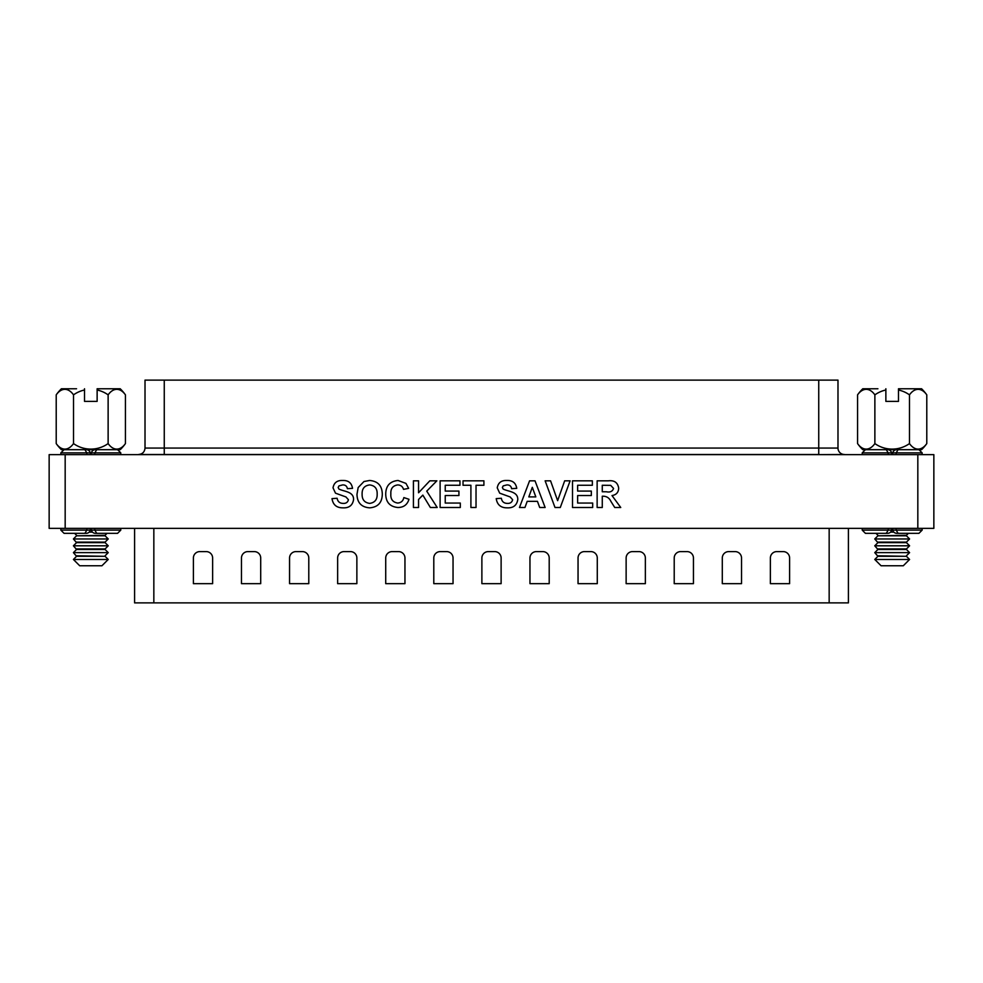 <?xml version="1.0" encoding="UTF-8"?>
<svg xmlns="http://www.w3.org/2000/svg" width="983" height="983" viewBox="0 0 983 983"><rect width="100%" height="100%" fill="white"/><g stroke="black" fill="none" stroke-linecap="round" stroke-linejoin="round"><path stroke-width="1.47" d="M84.931 533.327L86.811 530.12L90.338 530.12C89.551 532.393 87.966 533.462 85.607 533.327L64.055 533.327L60.848 530.12L86.811 530.12L86.811 528.362M886.961 533.327C889.332 533.462 890.905 532.393 891.704 530.12L888.177 530.12L886.285 533.327L886.961 533.327L865.409 533.327L862.214 530.12L888.177 530.12L888.177 528.362M84.931 449.673L86.811 452.88L86.811 454.637M94.823 454.637L94.823 452.88L120.786 452.88L117.591 449.673L96.715 449.673L94.823 452.88L91.296 452.88L91.296 454.637M886.285 449.673L888.177 452.88L888.177 454.637M896.189 454.637L896.189 452.88L922.152 452.88L918.945 449.673L898.069 449.673L896.189 452.88L892.662 452.88L892.662 454.637M65.173 454.637L65.173 528.362L49.15 528.362L49.15 454.637L933.85 454.637L933.85 528.362L917.827 528.362L917.827 454.637M397.685 503.05C401.064 502.792 403.116 500.974 403.853 497.582L408.977 499.29C407.306 504.734 403.608 507.474 397.894 507.498C389.968 506.724 385.914 502.301 385.717 494.216C385.791 485.848 389.907 481.265 398.066 480.478L405.942 483.39L408.633 488.342L403.509 489.374C402.661 486.487 400.732 485.012 397.71 484.926C392.819 485.651 390.534 488.625 390.853 493.835C390.448 499.155 392.733 502.239 397.685 503.05M460.302 507.498L440.114 507.498L440.114 480.822L459.958 480.822L459.958 485.27L445.238 485.27L445.238 491.082L458.926 491.082L458.926 495.53L445.238 495.53L445.238 503.05L460.302 503.05L460.302 507.498M602.272 507.498L597.136 507.498L597.136 480.822L608.342 480.822C614.363 480.134 617.816 482.604 618.688 488.207C618.467 492.446 616.243 494.891 612.004 495.555L620.74 507.498L614.744 507.498L610.947 501.453C609.386 498.086 606.88 496.341 603.427 496.218L602.272 496.218L602.272 507.498M560.285 507.498L555.002 507.498L545.135 480.822L550.566 480.822L557.631 500.666L564.672 480.822L570.115 480.822L560.285 507.498M507.154 507.842C500.826 507.879 497.177 504.795 496.218 498.614L501.355 498.27C501.932 501.613 503.923 503.321 507.289 503.394C510.189 503.579 511.971 502.35 512.635 499.72L510.14 496.943L499.708 493.171L497.238 487.851C498.148 482.751 501.318 480.294 506.749 480.478C512.524 480.257 515.854 482.874 516.739 488.342L511.615 488.686C511.123 486.069 509.526 484.816 506.823 484.926L503.21 485.872L502.374 487.494L503.173 489.079C508.444 491.684 518.09 491.512 517.771 499.659C516.788 505.397 513.249 508.125 507.154 507.842M65.173 528.362L917.827 528.362M342.944 507.842C336.616 507.879 332.967 504.795 332.008 498.614L337.132 498.27C337.722 501.613 339.7 503.321 343.079 503.394C345.979 503.579 347.761 502.35 348.424 499.72L345.93 496.943L335.498 493.171L333.028 487.851C333.937 482.751 337.108 480.294 342.539 480.478C348.314 480.257 351.644 482.874 352.528 488.342L347.404 488.686C346.913 486.069 345.303 484.816 342.6 484.926L339 485.872L338.164 487.494L338.951 489.079C344.234 491.684 353.88 491.512 353.561 499.659C352.578 505.397 349.039 508.125 342.944 507.842M535.01 480.822L545.135 507.498L539.704 507.498L537.443 501.342L527.207 501.342L524.959 507.498L519.479 507.498L529.567 480.822L535.01 480.822M592.688 507.498L572.511 507.498L572.511 480.822L592.356 480.822L592.356 485.27L577.635 485.27L577.635 491.082L591.324 491.082L591.324 495.53L577.635 495.53L577.635 503.05L592.688 503.05L592.688 507.498M476.03 507.498L470.906 507.498L470.906 485.27L463.03 485.27L463.03 480.822L483.906 480.822L483.906 485.27L476.03 485.27L476.03 507.498M418.561 507.498L413.425 507.498L413.425 480.822L418.561 480.822L418.561 492.766L429.817 480.822L436.857 480.822L426.733 491.131L437.202 507.498L430.37 507.498L422.837 495.113L418.561 499.462L418.561 507.498M369.669 507.842C361.412 507.216 357.185 502.706 356.976 494.326L358.168 487.543L363.98 481.523L369.596 480.478C377.902 481.166 382.129 485.737 382.301 494.203C382.129 502.62 377.927 507.167 369.669 507.842M528.817 496.894L535.821 496.894L532.307 487.322L528.817 496.894M602.272 485.27L602.272 491.77L606.4 491.77C610.099 492.544 612.483 491.439 613.564 488.453L610.713 485.356L602.272 485.27M369.669 484.926C364.447 485.59 361.928 488.674 362.113 494.142C361.977 499.585 364.496 502.669 369.669 503.394C374.855 502.645 377.349 499.536 377.165 494.068C377.349 488.625 374.855 485.577 369.669 484.926M886.961 449.673C889.332 449.538 890.905 450.607 891.704 452.88L891.704 454.637M85.607 449.673C87.966 449.538 89.551 450.607 90.338 452.88L90.338 454.637M892.662 452.88C893.449 450.607 895.034 449.538 897.393 449.673M91.296 452.88C92.095 450.607 93.668 449.538 96.039 449.673M897.393 533.327L898.069 533.327L896.189 530.12L922.152 530.12L918.945 533.327L897.393 533.327C895.034 533.462 893.449 532.393 892.662 530.12L892.662 528.362M891.704 530.12L891.704 528.362M892.662 530.12L896.189 530.12L896.189 528.362M96.715 533.327L94.823 530.12L120.786 530.12L117.591 533.327L96.039 533.327C93.668 533.462 92.095 532.393 91.296 530.12L91.296 528.362M90.338 530.12L90.338 528.362M91.296 530.12L94.823 530.12L94.823 528.362M844.004 454.478L844.385 454.478A6.414 6.414 0 0 1 837.983 448.064L837.983 380.114L818.741 380.114L818.741 454.478L138.996 454.478M844.385 454.478L818.741 454.637M164.259 380.114L164.259 448.064L145.017 448.064L145.017 380.114L818.741 380.114M848.403 528.362L848.403 602.886L134.597 602.886L134.597 528.362M789.607 583.656L789.607 558.012A6.414 6.414 0 0 0 783.193 551.598L776.779 551.598A6.414 6.414 0 0 0 770.377 558.012L770.377 583.656L789.607 583.656M741.526 583.656L741.526 558.012A6.414 6.414 0 0 0 735.112 551.598L728.698 551.598A6.414 6.414 0 0 0 722.296 558.012L722.296 583.656L741.526 583.656M693.445 583.656L693.445 558.012A6.414 6.414 0 0 0 687.031 551.598L680.617 551.598A6.414 6.414 0 0 0 674.215 558.012L674.215 583.656L693.445 583.656M645.364 583.656L645.364 558.012A6.414 6.414 0 0 0 638.95 551.598L632.536 551.598A6.414 6.414 0 0 0 626.134 558.012L626.134 583.656L645.364 583.656M597.283 583.656L597.283 558.012A6.414 6.414 0 0 0 590.869 551.598L584.455 551.598A6.414 6.414 0 0 0 578.041 558.012L578.041 583.656L597.283 583.656M549.202 583.656L549.202 558.012A6.414 6.414 0 0 0 542.788 551.598L536.374 551.598A6.414 6.414 0 0 0 529.96 558.012L529.96 583.656L549.202 583.656M501.121 583.656L501.121 558.012A6.414 6.414 0 0 0 494.707 551.598L488.293 551.598A6.414 6.414 0 0 0 481.879 558.012L481.879 583.656L501.121 583.656M453.04 583.656L453.04 558.012A6.414 6.414 0 0 0 446.626 551.598L440.212 551.598A6.414 6.414 0 0 0 433.798 558.012L433.798 583.656L453.04 583.656M404.959 583.656L404.959 558.012A6.414 6.414 0 0 0 398.545 551.598L392.131 551.598A6.414 6.414 0 0 0 385.717 558.012L385.717 583.656L404.959 583.656M356.866 583.656L356.866 558.012A6.414 6.414 0 0 0 350.464 551.598L344.05 551.598A6.414 6.414 0 0 0 337.636 558.012L337.636 583.656L356.866 583.656M308.785 583.656L308.785 558.012A6.414 6.414 0 0 0 302.383 551.598L295.969 551.598A6.414 6.414 0 0 0 289.555 558.012L289.555 583.656L308.785 583.656M212.623 558.012A6.414 6.414 0 0 0 206.221 551.598L199.807 551.598A6.414 6.414 0 0 0 193.393 558.012L193.393 583.656L212.623 583.656L212.623 558.012M260.704 558.012A6.414 6.414 0 0 0 254.302 551.598L247.888 551.598A6.414 6.414 0 0 0 241.474 558.012L241.474 583.656L260.704 583.656L260.704 558.012M877.917 388.764L862.791 388.764A42.318 42.318 0 0 0 857.569 394.859L857.569 443.579A29.883 14.942 -90 0 0 874.87 443.579A29.883 29.883 0 0 0 909.484 443.579A29.883 14.942 90 0 0 926.785 443.579A42.318 42.318 0 0 1 921.575 449.673L862.791 449.673A42.318 42.318 0 0 1 857.569 443.579M906.449 449.673L892.183 449.673M921.575 388.764A42.318 42.318 0 0 1 926.785 394.859A29.883 14.942 90 0 0 909.484 394.859A29.883 29.883 0 0 0 898.487 390.005L898.487 388.764L921.575 388.764M891.704 528.449L892.662 528.449M892.662 528.977L891.704 528.977M890.635 532.122L893.731 532.122M877.917 555.788L906.449 556.304L877.917 556.304L874.759 552.63L909.594 552.63L906.449 549.472L877.917 549.472L874.759 545.798L909.594 545.798L906.449 542.641L877.917 542.641L874.759 538.967L909.594 538.967L906.449 535.809L877.917 535.809L906.449 535.28L908.39 533.327M877.917 542.112L906.449 542.112L909.594 538.967M877.917 548.944L906.449 548.944L909.594 545.798M909.594 559.462L903.291 565.766L881.075 565.766L874.759 559.462L909.594 559.462L906.449 556.304M898.487 390.005L898.487 401.383L885.867 401.383L885.867 390.005A29.883 29.883 0 0 0 874.87 394.859A29.883 14.942 -90 0 0 857.569 394.859M885.867 390.005L885.867 388.764M874.87 394.859L874.87 443.579M909.484 394.859L909.484 443.579M926.785 394.859L926.785 443.579M76.551 388.764L61.425 388.764A42.318 42.318 0 0 0 56.215 394.859L56.215 443.579A29.883 14.942 -90 0 0 73.516 443.579A29.883 29.883 0 0 0 108.13 443.579A29.883 14.942 90 0 0 125.431 443.579A42.318 42.318 0 0 1 120.209 449.673L61.425 449.673A42.318 42.318 0 0 1 56.215 443.579M105.083 449.673L90.817 449.673M120.209 388.764A42.318 42.318 0 0 1 125.431 394.859A29.883 14.942 90 0 0 108.13 394.859A29.883 29.883 0 0 0 97.133 390.005L97.133 388.764L120.209 388.764M90.338 528.449L91.296 528.449M91.296 528.977L90.338 528.977M89.269 532.122L92.365 532.122M76.551 555.788L105.083 556.304L76.551 556.304L73.406 552.63L108.241 552.63L105.083 549.472L76.551 549.472L73.406 545.798L108.241 545.798L105.083 542.641L76.551 542.641L73.406 538.967L108.241 538.967L105.083 535.809L76.551 535.809L105.083 535.28L107.036 533.327M76.551 542.112L105.083 542.112L108.241 538.967M76.551 548.944L105.083 548.944L108.241 545.798M108.241 559.462L101.925 565.766L79.709 565.766L73.406 559.462L108.241 559.462L105.083 556.304M97.133 390.005L97.133 401.383L84.513 401.383L84.513 390.005A29.883 29.883 0 0 0 73.516 394.859A29.883 14.942 -90 0 0 56.215 394.859M84.513 390.005L84.513 388.764M73.516 394.859L73.516 443.579M108.13 394.859L108.13 443.579M125.431 394.859L125.431 443.579M90.338 452.88L60.848 452.88L60.848 454.637M891.704 452.88L862.214 452.88L862.214 454.637M164.259 454.637L164.259 448.064L837.983 448.064M829.16 602.886L829.16 528.362M153.84 602.886L153.84 528.362M922.152 452.88L922.152 454.637M120.786 452.88L120.786 454.637M862.214 452.88L865.409 449.673M60.848 452.88L64.055 449.673M922.152 530.12L922.152 528.362M862.214 530.12L862.214 528.362M120.786 530.12L120.786 528.362M60.848 530.12L60.848 528.362M145.017 448.064C144.636 451.959 142.498 454.097 138.615 454.478M906.449 555.788L909.594 552.63M877.917 549.472L874.759 552.63M877.917 556.304L874.759 559.462M877.917 542.641L874.759 545.798M877.917 535.809L874.759 538.967M877.917 535.28L875.964 533.327M105.083 555.788L108.241 552.63M76.551 549.472L73.406 552.63M76.551 556.304L73.406 559.462M76.551 542.641L73.406 545.798M76.551 535.809L73.406 538.967M76.551 535.28L74.61 533.327"/></g></svg>
